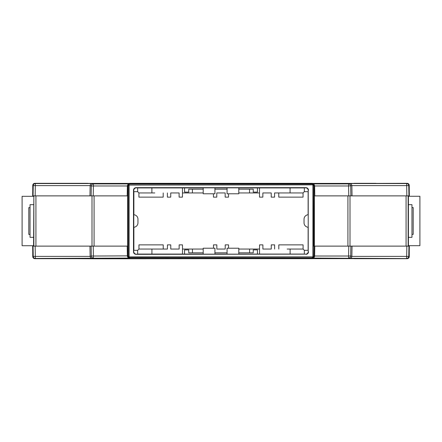 <?xml version="1.0" encoding="UTF-8"?>
<svg xmlns="http://www.w3.org/2000/svg" width="442" height="442" viewBox="0 0 442 442"><rect width="100%" height="100%" fill="white"/><g stroke="black" fill="none" stroke-linecap="round" stroke-linejoin="round"><path stroke-width="0.66" d="M136.003 254.338C134.49 254.178 133.655 253.343 133.495 251.829L133.771 250.31L137.65 250.31L137.65 254.156L136.003 254.338L305.715 254.156C307.229 253.995 308.068 253.155 308.229 251.642L308.229 250.31L304.35 250.31L303.09 249.056L290.112 249.056L290.112 254.078L304.35 254.078M308.229 251.642L308.229 190.358C308.068 188.845 307.229 188.005 305.715 187.844L305.997 187.662C307.51 187.822 308.345 188.657 308.505 190.171M305.715 187.844L304.35 187.844L304.35 191.69L308.229 191.69L308.229 190.358M308.118 214.735L308.118 191.69M308.229 214.729L308.229 227.271A4.47 4.47 0 0 1 304.035 222.807L304.035 219.193A4.47 4.47 0 0 1 308.229 214.729M308.118 250.31L308.118 227.265M133.495 251.829L133.495 190.171C133.655 188.657 134.49 187.822 136.003 187.662L305.997 187.662M133.882 250.31L133.882 227.265M133.771 227.271L133.771 214.729A4.47 4.47 0 0 1 137.965 219.193L137.965 222.807A4.47 4.47 0 0 1 133.771 227.271M133.882 214.735L133.882 191.69M136.003 187.662L136.285 187.844C134.771 188.005 133.932 188.845 133.771 190.358L133.771 191.69L137.65 191.69L138.91 192.944L151.888 192.944L151.888 187.922L137.65 187.922M305.715 254.156L304.35 254.156L304.35 250.31M290.112 254.078L238.796 254.078M238.796 254.156L227.072 254.156L227.072 248.216L238.796 248.216L238.796 254.156M214.928 254.078L227.072 254.078M214.928 254.156L203.204 254.156L203.204 248.216L214.928 248.216L214.928 254.156M203.204 252.824L188.745 252.824L188.745 249.89L184.557 249.89L184.557 254.078L203.204 254.078M184.557 254.078L182.496 254.078L182.496 244.868L179.148 244.868L179.148 249.056L170.772 249.056L170.772 244.868L167.424 244.868L167.424 249.056L154.86 249.056M182.496 254.078L137.65 254.078M136.285 187.844L137.65 187.844L137.65 191.69M151.888 187.922L203.204 187.922M214.928 187.844L203.204 187.844L203.204 193.784L214.928 193.784L214.928 187.844M214.928 187.922L227.072 187.922M238.796 187.844L227.072 187.844L227.072 193.784L238.796 193.784L238.796 187.844M238.796 187.922L259.504 187.922L259.504 197.132L262.852 197.132L262.852 192.944L271.228 192.944L271.228 197.132L274.576 197.132L274.576 192.944L287.14 192.944M259.504 187.922L304.35 187.922M227.072 252.824L214.928 252.824M238.796 252.824L253.255 252.824L253.255 249.89L257.443 249.89L257.443 254.078M214.928 189.176L227.072 189.176M238.796 189.176L253.255 189.176L253.255 192.11L257.443 192.11L257.443 187.922M128.755 184.872L128.755 257.128L129.081 256.907L129.081 185.093L313.245 184.872L129.081 185.093M308.505 251.829C308.345 253.343 307.51 254.178 305.997 254.338M129.081 256.907L312.919 256.907L312.919 185.093M312.919 256.907L313.245 257.128L313.245 184.872M128.755 257.128L313.245 257.128M311.975 184.076L312.571 183.911C313.787 184.043 314.472 184.728 314.627 185.966L314.069 186.132C313.919 184.889 313.223 184.203 311.975 184.076L130.025 184.076C128.777 184.203 128.081 184.889 127.931 186.132L127.931 255.868C128.081 257.111 128.777 257.796 130.025 257.924L129.429 258.089C128.213 257.957 127.528 257.272 127.373 256.034L127.202 246.122L127.76 246.122M311.975 257.924C313.223 257.796 313.919 257.111 314.069 255.868L314.627 256.034C314.472 257.272 313.787 257.957 312.571 258.089L130.025 257.924M314.069 255.868L314.24 246.122L349.998 246.122L349.998 195.878L348.771 195.878L348.6 185.966L314.627 185.966L314.798 195.878L408.148 195.878L408.148 246.122L406.844 246.122L409.342 246.122L409.159 256.526C409.01 257.769 408.314 258.454 407.065 258.581L312.571 258.089M314.069 186.132L313.814 246.122L314.24 246.122M184.557 187.922L184.557 192.11L188.745 192.11L188.745 189.176L203.204 189.176M129.429 258.089L35.327 258.454L96.218 258.791L407.065 258.581M34.935 258.581C33.686 258.454 32.99 257.769 32.841 256.526L32.658 246.122L127.202 246.122M127.931 186.132L127.373 185.966L127.202 195.878L91.135 195.878L91.306 185.966L93.4 185.966L93.229 195.878L92.002 195.878L92.002 246.122L93.229 246.122L93.4 256.034L91.306 256.034L91.135 246.122M33.852 246.122L35.156 246.122L35.327 256.393L33.238 256.393L33.062 246.122L33.852 246.122L33.852 195.878L91.135 195.878M350.865 246.122L350.694 256.034L348.6 256.034L348.771 246.122L406.844 246.122L406.673 256.393L409.159 256.526M314.798 246.122L314.627 256.023L348.6 256.034L348.6 258.089A2.094 2.094 106.8 0 0 350.694 256.034L351.86 256.393L352.036 246.122M92.201 258.454C90.98 258.321 90.295 257.636 90.14 256.393L91.306 256.034A2.094 2.094 -106.8 0 0 93.4 258.089L93.4 256.034L127.931 255.868M32.841 256.526L33.238 256.393A2.094 2.094 -108.2 0 0 35.327 258.454L35.327 256.393L90.14 256.393L89.964 246.122M314.389 195.878L314.389 246.122M127.611 195.878L127.611 246.122M33.581 246.122L33.852 195.878M34.935 183.419L35.327 183.546A2.094 2.094 108.2 0 0 33.238 185.607L35.327 185.607L35.156 195.878L33.062 195.878L33.238 185.607L32.841 185.474C32.99 184.231 33.686 183.546 34.935 183.419L407.065 183.419C408.314 183.546 409.01 184.231 409.159 185.474L409.342 195.878L406.844 195.878L406.673 185.607L408.762 185.607L408.938 195.878L408.419 195.878L408.419 246.122L408.938 246.122L408.762 256.393A2.094 2.094 -71.8 0 1 406.673 258.454L406.673 256.393L351.86 256.393C351.705 257.636 351.02 258.321 349.799 258.454M408.419 237.332L411.966 237.332L411.966 204.668L408.419 204.668M33.581 204.668L30.034 204.668L30.034 237.332L33.581 237.332M32.841 185.474L32.658 195.878L33.581 195.878M127.202 195.878L127.76 195.878M314.24 195.878L314.798 195.878M312.571 183.911L348.6 183.911L348.6 185.966L351.86 185.618C351.705 184.364 351.02 183.679 349.799 183.546L406.673 183.546L406.673 185.607L351.86 185.607L352.036 195.878M92.201 183.546L35.327 183.546L35.327 185.607L90.14 185.607C90.295 184.364 90.98 183.679 92.201 183.546L93.4 183.911A2.094 2.094 -73.2 0 0 91.306 185.966L90.14 185.607L89.964 195.878M129.429 183.911L93.4 183.911L93.4 185.966L127.373 185.966C127.528 184.728 128.213 184.043 129.429 183.911L130.025 184.076M133.771 251.642C133.932 253.155 134.771 253.995 136.285 254.156M32.747 190.751L32.747 185.408C32.879 184.143 33.581 183.447 34.841 183.314L87.809 183.314M32.747 251.249L32.747 256.592C32.879 257.857 33.581 258.553 34.841 258.686L87.809 258.686M375.932 183.419L407.159 183.314C408.419 183.447 409.121 184.143 409.253 185.408L409.253 190.751M354.191 258.686L407.159 258.686C408.419 258.553 409.121 257.857 409.253 256.592L409.253 251.249M129.749 258.686L312.251 258.686M312.251 183.314L129.749 183.314M375.932 183.314L354.191 183.314M249.592 252.824L249.592 249.056L238.796 249.056M203.204 249.056L192.452 249.056L192.452 252.824M290.112 249.056L287.178 249.056M213.48 248.216L213.48 244.868L216.834 244.868L216.834 249.056L225.21 249.056L225.21 244.868L228.558 244.868L228.558 248.216M182.496 249.056L192.452 249.056M151.926 254.078L151.926 249.056L167.424 249.056M151.926 249.056L138.948 249.056L137.65 250.354M274.62 249.056L274.62 244.868L271.266 244.868L271.266 249.056L262.896 249.056L262.896 244.868L259.542 244.868L259.542 254.078M249.592 249.056L259.542 249.056M138.948 249.056L138.948 244.868L163.236 244.868L163.236 249.056M278.808 249.056L278.808 244.868L303.09 244.868L303.09 249.056M192.408 189.176L192.408 192.944L203.204 192.944M238.796 192.944L249.548 192.944L249.548 189.176M151.888 192.944L154.822 192.944M228.52 193.784L228.52 197.132L225.166 197.132L225.166 192.944L216.79 192.944L216.79 197.132L213.442 197.132L213.442 193.784M259.504 192.944L249.548 192.944M290.074 187.922L290.074 192.944L274.576 192.944M290.074 192.944L303.052 192.944L304.35 191.646M167.38 192.944L167.38 197.132L170.734 197.132L170.734 192.944L179.104 192.944L179.104 197.132L182.458 197.132L182.458 187.922M192.408 192.944L182.458 192.944M303.052 192.944L303.052 197.132L278.764 197.132L278.764 192.944M163.192 192.944L163.192 197.132L138.91 197.132L138.91 192.944M411.966 207.58L413.198 207.58L413.198 234.376L411.966 234.376M408.419 245.686L419.9 245.686L419.9 196.276L408.419 196.276M30.034 234.42L28.802 234.42L28.802 207.624L30.034 207.624M33.581 196.314L22.1 196.314L22.1 245.724L33.581 245.724M133.771 190.358L133.495 190.171M406.071 195.878L406.071 246.122M347.915 195.878L347.915 246.122M94.085 195.878L94.085 246.122M35.929 195.878L35.929 246.122M409.159 185.474L408.762 185.607A2.094 2.094 -108.2 0 0 406.673 183.546L407.065 183.419M349.799 183.546L348.6 183.911A2.094 2.094 -106.8 0 1 350.694 185.966L350.865 195.878"/></g></svg>
